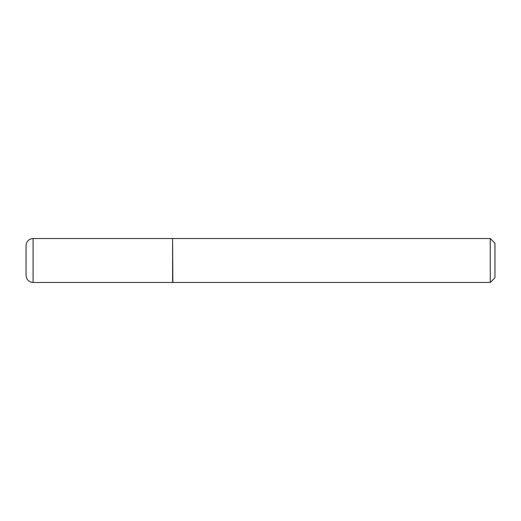 <?xml version="1.0" encoding="UTF-8"?>
<svg xmlns="http://www.w3.org/2000/svg" width="521" height="521" viewBox="0 0 521 521"><rect width="100%" height="100%" fill="white"/><g stroke="black" fill="none" stroke-linecap="round" stroke-linejoin="round"><path stroke-width="0.78" d="M33.084 282.48L33.084 238.52L172.588 238.52L172.588 282.48L33.084 282.48C28.844 282.095 26.499 279.751 26.05 275.446L26.057 275.075M172.588 238.755L172.822 282.48L490.261 282.48L490.261 238.52L494.95 243.209L494.95 277.791L490.261 282.48M26.057 245.925L26.05 275.446M26.05 260.5L26.05 245.554C26.499 241.249 28.844 238.905 33.084 238.52M172.822 238.52L490.261 238.52"/></g></svg>
